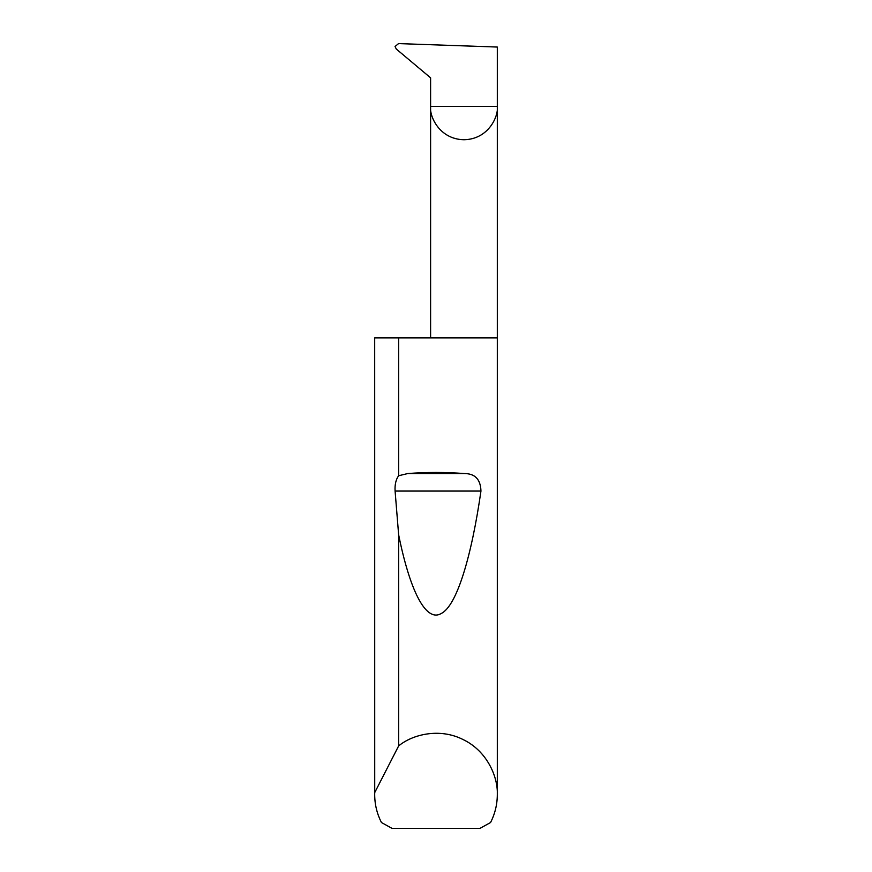 <?xml version="1.0" encoding="UTF-8"?>
<svg xmlns="http://www.w3.org/2000/svg" width="872" height="872" viewBox="0 0 872 872"><rect width="100%" height="100%" fill="white"/><g stroke="black" fill="none" stroke-linecap="round" stroke-linejoin="round"><path stroke-width="1.31" d="M430.605 337.9L430.605 106.384L497.313 106.384L497.313 47.044L398.537 43.6L395.049 46.51L396.302 49.05L430.605 77.837L430.605 106.384C429.264 116.14 439.27 139.28 463.959 139.738C488.647 139.28 498.653 116.14 497.313 106.384L497.313 794.556C497.28 804.409 495.024 813.729 490.565 822.514L479.894 828.4L392.106 828.4L381.435 822.514C376.977 813.729 374.72 804.409 374.688 794.556L374.688 337.9L374.72 792.594L398.635 745.942C412.38 734.442 439.619 727.608 463.097 739.554C486.881 750.89 498.054 776.658 497.313 794.556M398.635 475.741L407.747 473.55C426.582 472.101 445.418 472.101 464.253 473.55C475.033 473.54 480.603 479.382 480.952 491.056C471.741 555.213 457.048 605.898 441.134 613.572C425.242 622.782 409.415 588.295 398.635 534.754L395.092 491.056C394.722 484.592 395.91 479.48 398.635 475.741L398.635 337.9L497.313 337.9M398.635 745.942L398.635 534.754M374.688 794.556L374.72 792.594M398.635 337.9L374.72 337.9M407.747 473.55L464.253 473.55M395.092 491.056L480.952 491.056"/></g></svg>
